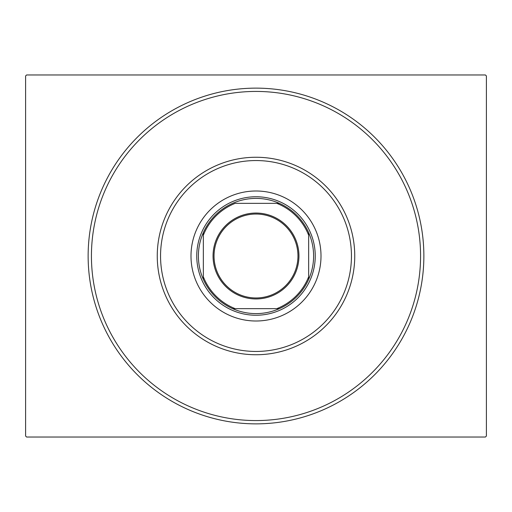 <?xml version="1.0" encoding="UTF-8"?>
<svg xmlns="http://www.w3.org/2000/svg" width="512" height="512" viewBox="0 0 512 512"><rect width="100%" height="100%" fill="white"/><g stroke="black" fill="none" stroke-linecap="round" stroke-linejoin="round"><path stroke-width="0.77" d="M423.866 256A167.866 167.866 0 0 1 256 423.866A167.866 167.866 0 0 1 88.134 256A167.866 167.866 0 0 1 256 88.134A167.866 167.866 0 0 1 423.866 256M26.586 74.97L485.414 74.97L486.4 75.962L486.4 436.038L485.414 437.03L26.586 437.03L25.6 436.038L25.6 75.962L26.586 74.97M160.55 256A95.45 95.45 0 0 0 256 351.45A95.45 95.45 0 0 0 351.45 256A95.45 95.45 0 0 0 256 160.55A95.45 95.45 0 0 0 160.55 256M354.746 256A98.746 98.746 0 0 1 256 354.746A98.746 98.746 0 0 1 157.254 256A98.746 98.746 0 0 1 256 157.254A98.746 98.746 0 0 1 354.746 256M190.995 256A65.005 65.005 0 0 1 256 190.995A65.005 65.005 0 0 1 321.005 256A65.005 65.005 0 0 1 256 321.005A65.005 65.005 0 0 1 190.995 256M91.43 256A164.57 164.57 0 0 0 256 420.57A164.57 164.57 0 0 0 420.57 256A164.57 164.57 0 0 0 256 91.43A164.57 164.57 0 0 0 91.43 256M213.05 256A42.95 42.95 0 0 1 256 213.05A42.95 42.95 0 0 1 298.95 256A42.95 42.95 0 0 1 256 298.95A42.95 42.95 0 0 1 213.05 256M297.965 256A41.965 41.965 0 0 0 256 214.035A41.965 41.965 0 0 0 214.035 256A41.965 41.965 0 0 0 256 297.965A41.965 41.965 0 0 0 297.965 256M198.4 256A57.6 57.6 0 0 0 203.334 279.334L203.334 276.774L203.334 279.334A57.6 57.6 0 0 0 279.334 308.666L276.774 308.666L279.334 308.666A57.6 57.6 0 0 0 308.666 232.666L308.666 235.226L308.666 232.666A57.6 57.6 0 0 0 279.334 203.334L235.226 203.334A56.614 56.614 0 0 0 203.334 235.226L203.334 276.774A56.614 56.614 0 0 0 235.226 308.666L276.774 308.666A56.614 56.614 0 0 0 308.666 276.774L308.666 235.226A56.614 56.614 0 0 0 276.774 203.334L279.334 203.334A57.6 57.6 0 0 0 203.334 232.666L203.334 235.226L203.334 232.666A57.6 57.6 0 0 0 198.4 256M315.245 256A59.245 59.245 0 0 1 256 315.245A59.245 59.245 0 0 1 196.755 256A59.245 59.245 0 0 1 256 196.755A59.245 59.245 0 0 1 315.245 256M308.666 279.334L308.666 276.774L308.666 279.334M232.666 308.666L235.226 308.666L232.666 308.666"/></g></svg>
